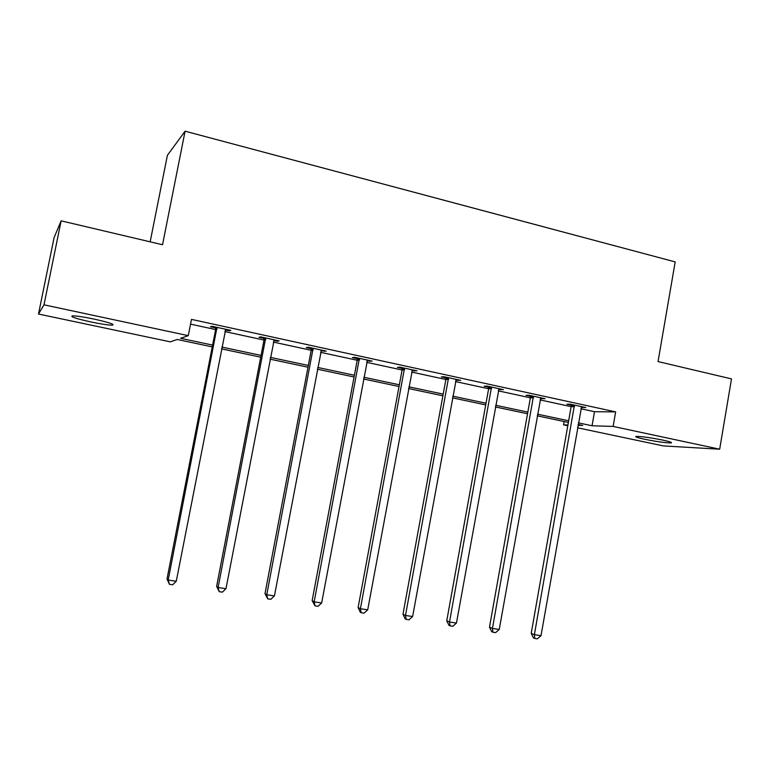 <?xml version="1.0" encoding="UTF-8"?>
<svg xmlns="http://www.w3.org/2000/svg" width="770" height="770" viewBox="0 0 770 770"><rect width="100%" height="100%" fill="white"/><g stroke="black" fill="none" stroke-linecap="round" stroke-linejoin="round"><path stroke-width="1.16" d="M94.296 319.136C109.167 322.495 115.182 324.497 112.353 325.161C108.387 325.152 101.188 324.074 90.754 321.927C75.864 318.597 69.781 316.576 72.505 315.854C76.49 315.864 83.757 316.961 94.296 319.136M662.989 440.132C669.987 441.672 672.672 442.596 671.045 442.923C665.713 442.923 656.82 441.682 644.355 439.208C637.281 437.668 634.547 436.734 636.184 436.397C641.458 436.388 650.39 437.639 662.989 440.132M150.16 241.828L167.398 155.319L185.089 131.189L675.194 261.906L658.042 361.573L731.5 378.898L719.671 449.199L663.403 445.926L577.519 427.802M567.788 425.743L563.563 424.857L567.923 424.992M564.15 421.536L563.563 424.857M212.251 346.904L177.216 339.474L170.324 341.851L38.5 314.035L43.996 304.824L188.284 335.653L180.603 338.309L212.607 345.104M43.996 304.824L61.128 220.836L54.102 237.584L38.5 314.035M580.869 408.755L594.507 411.709L615.654 411.892L191.48 319.386L188.284 335.653M190.546 324.132L215.629 329.57M224.83 331.562L264.023 340.061M273.311 342.072L311.195 350.292L310.955 347.809M320.57 352.323L357.203 360.264M366.645 362.314L402.094 369.995M411.594 372.054L445.888 379.485M455.455 381.564L488.642 388.754M498.257 390.842L530.386 397.811M540.059 399.9L571.148 406.647L570.936 404.337M581.225 407.311L585.768 407.561L570.224 404.183L566.884 404.202L571.071 405.107M540.415 398.446L545.073 398.716L529.163 395.26L526.016 395.318L530.299 396.252M498.633 389.37L503.397 389.659L487.102 386.107L484.166 386.232L488.555 387.185M455.84 380.072L460.72 380.37L444.021 376.742L441.306 376.915L445.801 377.897M411.989 370.553L416.994 370.861L399.88 367.146L397.397 367.377L401.998 368.378M367.049 360.784L372.18 361.12L354.643 357.309L352.391 357.607L357.116 358.628M320.975 350.783L326.23 351.13L308.26 347.222L306.267 347.578L311.109 348.637M273.735 340.513L277.296 341.293L279.125 340.889L260.683 336.875L258.961 337.308L263.927 338.386M225.263 329.983L229.248 330.85L230.798 330.378L211.875 326.259L210.441 326.769L215.533 327.876M61.128 220.836L162.537 244.745L185.089 131.189M615.654 411.892L613.122 426.426L719.671 449.199M578.385 422.855L592.043 425.762L613.122 426.426M221.818 347.068L261.069 355.413M270.376 357.386L308.318 365.452M317.702 367.444L354.402 375.25M363.854 377.262L399.351 384.798M408.87 386.829L443.212 394.125M452.798 396.165L486.024 403.23M495.668 405.27L527.835 412.114M537.518 414.173L568.655 420.786M577.962 425.31L582.688 425.464L578.106 424.491M568.375 422.422L537.219 415.819M527.537 413.769L495.36 406.945M485.726 404.905L452.49 397.849M442.904 395.819L408.552 388.532M399.033 386.521L363.527 378.984M354.075 376.982L317.375 369.196M307.99 367.213L270.029 359.157M260.732 357.184L221.471 348.858M594.507 411.709L592.043 425.762M582.476 406.849L582.351 407.561M541.974 398.042L541.849 398.764M500.51 389.023L500.375 389.755M458.044 379.793L457.909 380.524M414.549 370.332L414.414 371.073M369.975 360.639L369.831 361.39M324.286 350.706L324.141 351.467M277.441 340.523L277.296 341.293M229.402 330.07L229.248 330.85M574.507 406.675L571.148 406.675L531.204 633.383L534.38 634.692L574.43 405.097M541.002 635.683L537.383 638.811L534.736 638.426L534.38 634.692L541.002 635.683L581.591 406.656M534.736 638.426L533.466 637.887L531.204 633.383M533.543 397.782L530.376 397.83L489.489 627.146L492.454 628.435L533.466 396.194M499.239 629.456L495.61 632.632L492.906 632.228L492.454 628.435L499.239 629.456L540.79 397.782M530.376 397.83L530.164 395.472M492.906 632.228L491.712 631.698L489.489 627.146M491.597 388.677L488.632 388.783L446.754 620.764L449.507 622.035L491.51 387.069M456.456 623.074L452.837 626.289L450.055 625.875L449.507 622.035L456.456 623.074L499.018 388.706M488.632 388.783L488.411 386.396M450.055 625.875L448.958 625.356L446.754 620.764M448.621 379.36L445.878 379.514L402.98 614.219L405.501 615.471L448.544 377.724M412.624 616.529L409.005 619.792L406.156 619.378L405.501 615.471L412.624 616.529L456.225 379.398M445.878 379.514L445.657 377.098M406.156 619.378L405.145 618.868L402.98 614.219M404.597 369.802L402.084 370.024L358.127 607.52L360.408 608.743L404.51 368.147M367.704 609.83L364.085 613.141L361.168 612.708L360.408 608.743L367.704 609.83L412.393 369.86M402.084 370.024L401.853 367.569M361.168 612.708L360.254 612.208L358.127 607.52M359.475 360.014L357.203 360.293L312.148 600.648L314.17 601.842L359.388 358.339M321.658 602.958L318.039 606.317L315.046 605.875L314.17 601.842L321.658 602.958L367.463 360.091M357.203 360.293L356.962 357.809M315.046 605.875L312.148 600.648M313.217 349.975L311.195 350.321L264.995 593.593L266.747 594.767L313.12 348.281M274.428 595.913L270.809 599.32L267.748 598.868L266.747 594.767L274.428 595.913L321.398 350.081M267.748 598.868L264.995 593.593M265.766 339.676L264.014 340.09L216.63 586.374L218.102 587.51L265.679 337.963M225.985 588.684L222.376 592.149L219.229 591.678L218.102 587.51L225.985 588.684L274.168 339.811M264.014 340.09L263.773 337.549M219.229 591.678L216.63 586.374M217.092 329.117L215.629 329.599L167.013 578.953L168.187 580.06L216.996 327.375M176.272 581.263L172.663 584.786L169.439 584.305L168.187 580.06L176.272 581.263L225.716 329.271M215.629 329.599L215.369 327.019M169.439 584.305L167.013 578.953M574.516 405.559L571.148 405.559M533.543 396.656L530.376 396.714M491.597 387.541L488.632 387.647M448.631 378.195L445.888 378.368M404.597 368.628L402.084 368.859M359.475 358.82L357.203 359.109M313.217 348.772L311.195 349.118M265.766 338.463L264.023 338.877M217.092 327.885L215.629 328.376M112.353 325.161L112.555 324.141M671.045 442.923L671.142 442.327M359.532 359.369L357.261 359.648"/></g></svg>
